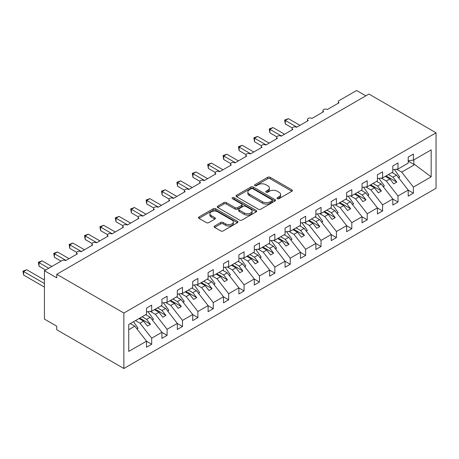<?xml version="1.0" encoding="UTF-8"?>
<svg xmlns="http://www.w3.org/2000/svg" width="459" height="459" viewBox="0 0 459 459"><rect width="100%" height="100%" fill="white"/><g stroke="black" fill="none" stroke-linecap="round" stroke-linejoin="round"><path stroke-width="0.69" d="M277.345 198.661A1.199 0.689 0 0 0 279.038 198.661L291.884 191.248A1.71 0.987 0 0 0 292.383 190.548A1.71 0.987 0 0 0 291.884 189.854L270.122 177.289A1.71 0.987 0 0 0 267.706 177.289L254.865 184.707A1.199 0.689 0 0 0 254.516 185.195A1.199 0.689 0 0 0 254.865 185.683A1.199 0.689 0 0 0 256.558 185.683L258.216 184.725A5.468 3.156 0 0 1 265.956 184.725L267.769 185.769A5.468 3.156 0 0 1 269.37 188.001A5.468 3.156 0 0 1 267.769 190.238L266.105 191.196A1.199 0.689 0 0 0 265.755 191.684A1.199 0.689 0 0 0 266.105 192.172A1.199 0.689 0 0 0 267.798 192.172L269.462 191.214A5.468 3.156 0 0 1 277.196 191.214L279.009 192.258A5.468 3.156 0 0 1 280.61 194.496A5.468 3.156 0 0 1 279.009 196.727L277.345 197.686A1.199 0.689 0 0 0 276.995 198.173A1.199 0.689 0 0 0 277.345 198.661L277.345 197.686M214.64 226A1.71 0.987 0 0 0 214.141 226.7A1.71 0.987 0 0 0 214.64 227.4L220.745 230.923A1.71 0.987 0 0 0 223.16 230.923L237.429 222.69A1.71 0.987 0 0 0 237.928 221.99A1.71 0.987 0 0 0 237.429 221.29L215.667 208.73A1.71 0.987 0 0 0 213.251 208.73L198.988 216.964A1.71 0.987 0 0 0 198.489 217.664A1.71 0.987 0 0 0 198.988 218.364L206.361 222.621A1.71 0.987 0 0 0 208.776 222.621L214.881 219.092A1.71 0.987 0 0 0 215.386 218.398A1.71 0.987 0 0 0 214.881 217.698L211.226 215.587A4.573 2.639 0 0 1 209.889 213.722A4.573 2.639 0 0 1 212.712 211.283A4.573 2.639 0 0 1 217.692 211.851L232.019 220.125A4.573 2.639 0 0 1 233.356 221.99A4.573 2.639 0 0 1 230.533 224.428A4.573 2.639 0 0 1 225.553 223.854L223.16 222.477A1.71 0.987 0 0 0 220.745 222.477L214.64 226L214.64 227.4M436.05 132.806L123.867 313.038L123.867 368.497L436.05 188.265L436.05 132.806L368.933 94.055L56.755 274.293L56.755 277.844L44.437 270.735L61.988 260.603A2.611 1.509 0 0 1 65.683 260.603L77.382 253.85A2.611 1.509 0 0 1 76.613 252.783A2.611 1.509 0 0 1 78.231 251.389A2.611 1.509 0 0 1 81.077 251.716L92.775 244.963A2.611 1.509 0 0 1 92.007 243.895A2.611 1.509 0 0 1 93.625 242.501A2.611 1.509 0 0 1 96.47 242.828L108.169 236.075A2.611 1.509 0 0 1 107.4 235.008A2.611 1.509 0 0 1 109.018 233.614A2.611 1.509 0 0 1 111.864 233.941L123.563 227.188A2.611 1.509 0 0 1 122.794 226.121A2.611 1.509 0 0 1 124.406 224.726A2.611 1.509 0 0 1 127.258 225.053L138.957 218.3A2.611 1.509 0 0 1 138.188 217.233A2.611 1.509 0 0 1 139.8 215.839A2.611 1.509 0 0 1 142.651 216.166L154.35 209.413A2.611 1.509 0 0 1 153.581 208.346A2.611 1.509 0 0 1 155.194 206.952A2.611 1.509 0 0 1 158.045 207.279L169.744 200.526A2.611 1.509 0 0 1 168.975 199.458A2.611 1.509 0 0 1 170.587 198.064A2.611 1.509 0 0 1 173.439 198.391L185.138 191.638A2.611 1.509 0 0 1 184.369 190.571A2.611 1.509 0 0 1 185.981 189.177A2.611 1.509 0 0 1 188.833 189.504L200.531 182.751A2.611 1.509 0 0 1 199.763 181.684A2.611 1.509 0 0 1 201.375 180.289A2.611 1.509 0 0 1 204.226 180.617L215.925 173.863A2.611 1.509 0 0 1 215.156 172.796A2.611 1.509 0 0 1 216.768 171.402A2.611 1.509 0 0 1 219.614 171.729L231.319 164.976A2.611 1.509 0 0 1 230.55 163.909A2.611 1.509 0 0 1 232.162 162.515A2.611 1.509 0 0 1 235.008 162.842L246.707 156.089A2.611 1.509 0 0 1 245.944 155.022A2.611 1.509 0 0 1 247.556 153.627A2.611 1.509 0 0 1 250.402 153.954L262.1 147.201A2.611 1.509 0 0 1 261.337 146.134A2.611 1.509 0 0 1 262.95 144.74A2.611 1.509 0 0 1 265.795 145.067L277.494 138.314A2.611 1.509 0 0 1 276.731 137.247A2.611 1.509 0 0 1 278.343 135.853A2.611 1.509 0 0 1 281.189 136.18L292.888 129.427A2.611 1.509 0 0 1 292.125 128.359A2.611 1.509 0 0 1 293.737 126.965A2.611 1.509 0 0 1 296.583 127.292L308.282 120.539A2.611 1.509 0 0 1 307.519 119.472A2.611 1.509 0 0 1 309.131 118.078A2.611 1.509 0 0 1 311.977 118.405L323.675 111.652A2.611 1.509 0 0 1 322.912 110.585A2.611 1.509 0 0 1 324.524 109.19A2.611 1.509 0 0 1 327.37 109.517L339.069 102.764A2.611 1.509 180 0 1 338.306 101.697A2.611 1.509 180 0 1 339.069 100.63L356.62 90.503L365.857 95.833M123.867 313.038L56.755 274.293M258.337 209.218A1.71 0.987 0 0 0 260.758 209.218L275.021 200.985A1.71 0.987 0 0 0 275.52 200.285A1.71 0.987 0 0 0 275.021 199.59L253.259 187.025A1.71 0.987 0 0 0 250.843 187.025L236.58 195.259A1.71 0.987 0 0 0 236.081 195.959A1.71 0.987 0 0 0 236.58 196.659L258.337 209.218M232.891 198.919A1.199 0.689 0 0 1 234.101 199.091L234.101 197.668L256.225 210.44A1.71 0.987 0 0 1 256.724 211.14A1.71 0.987 0 0 1 256.225 211.834L241.962 220.073A1.71 0.987 0 0 1 239.541 220.073L217.784 207.508L217.784 206.114A1.71 0.987 0 0 0 217.285 206.814A1.71 0.987 0 0 0 217.784 207.508M217.784 206.114L223.889 202.591A1.71 0.987 0 0 1 226.304 202.591L235.128 207.686A1.71 0.987 0 0 0 237.55 207.686L241.595 205.345A1.71 0.987 0 0 0 242.1 204.645A1.71 0.987 0 0 0 241.595 203.951L232.409 198.644A1.199 0.689 0 0 1 232.059 198.156A1.199 0.689 0 0 1 232.799 197.519A1.199 0.689 0 0 1 234.101 197.668M128.744 329.705L134.831 326.194L146.53 341.163L128.744 351.428L128.744 324.479L146.53 314.214L146.53 308.132L151.699 305.149L151.699 311.231L146.53 311.873M151.699 311.231L161.924 305.327L161.924 299.245L167.093 296.262L167.093 302.343L161.924 302.986M167.093 302.343L177.317 296.439L177.317 290.358L182.487 287.374L182.487 293.456L177.317 294.099M182.487 293.456L192.711 287.552L192.711 281.47L197.881 278.487L197.881 284.569L192.711 285.211M197.881 284.569L208.105 278.665L208.105 272.583L213.274 269.599L213.274 275.681L208.105 276.324M213.274 275.681L223.499 269.777L223.499 263.695L228.668 260.712L228.668 266.794L223.499 267.436M228.668 266.794L238.892 260.89L238.892 254.808L244.062 251.825L244.062 257.906L238.892 258.549M244.062 257.906L254.286 252.002L254.286 245.921L259.455 242.937L259.455 249.019L254.286 249.662M259.455 249.019L269.674 243.115L269.674 237.033L274.849 234.05L274.849 240.132L269.674 240.774M274.849 240.132L285.068 234.228L285.068 228.146L290.243 225.162L290.243 231.244L285.068 231.887M290.243 231.244L300.461 225.34L300.461 219.264L305.637 216.275L305.637 222.357L300.461 222.999M305.637 222.357L315.855 216.453L315.855 210.377L321.03 207.388L321.03 213.469L315.855 214.112M321.03 213.469L331.249 207.566L331.249 201.49L336.424 198.5L336.424 204.582L331.249 205.225M336.424 204.582L346.643 198.678L346.643 192.602L351.818 189.613L351.818 195.695L346.643 196.337M351.818 195.695L362.036 189.791L362.036 183.715L367.211 180.726L367.211 186.807L362.036 187.45M367.211 186.807L377.43 180.903L377.43 174.827L382.605 171.838L382.605 177.92L377.43 178.562M382.605 177.92L392.824 172.016L392.824 165.94L397.999 162.951L397.999 169.032L392.824 169.675M146.53 341.266L151.699 344.256L151.699 338.174L161.924 332.276L150.225 317.307L145.698 314.696M135.474 320.594L140.001 323.211L151.699 338.174M161.924 332.379L167.093 335.368L167.093 329.287L177.317 323.388L165.619 308.419L161.092 305.809M150.334 311.397L155.394 314.323L167.093 329.287M177.317 323.492L182.487 326.481L182.487 320.399L192.711 314.501L181.012 299.532L176.486 296.921M165.728 302.51L170.788 305.436L182.487 320.399M192.711 314.604L197.881 317.594L197.881 311.512L208.105 305.614L196.406 290.645L191.879 288.034M181.121 293.622L186.182 296.548L197.881 311.512M208.105 305.717L213.274 308.706L213.274 302.624L223.499 296.726L211.8 281.757L207.273 279.147M196.515 284.735L201.576 287.661L213.274 302.624M223.499 296.83L228.668 299.819L228.668 293.737L238.892 287.839L227.188 272.87L222.667 270.259M211.909 275.848L216.969 278.774L228.668 293.737M238.892 287.942L244.062 290.931L244.062 284.85L254.286 278.952L242.582 263.982L238.06 261.372M227.303 266.96L232.363 269.886L244.062 284.85M254.286 279.055L259.455 282.044L259.455 275.962L269.674 270.064L257.975 255.095L253.454 252.484M242.696 258.073L247.757 260.999L259.455 275.962M269.674 270.167L274.849 273.157L274.849 267.075L285.068 261.177L273.369 246.208L268.848 243.597M258.09 249.185L263.15 252.111L274.849 267.075M285.068 261.28L290.243 264.269L290.243 258.188L300.461 252.289L288.763 237.32L284.241 234.71M273.484 240.298L278.544 243.224L290.243 258.188M300.461 252.393L305.637 255.382L305.637 249.3L315.855 243.402L304.156 228.433L299.635 225.822M288.877 231.411L293.938 234.337L305.637 249.3M315.855 243.505L321.03 246.494L321.03 240.413L331.249 234.515L319.55 219.545L315.023 216.935M304.271 222.523L309.332 225.449L321.03 240.413M331.249 234.618L336.424 237.607L336.424 231.525L346.643 225.627L334.944 210.658L330.417 208.047M319.659 213.636L324.725 216.562L336.424 231.525M346.643 225.73L351.818 228.72L351.818 222.638L362.036 216.74L350.337 201.771L345.811 199.16M335.053 204.748L340.119 207.675L351.818 222.638M362.036 216.843L367.211 219.832L367.211 213.751L377.43 207.852L365.731 192.883L361.204 190.273M350.446 195.861L355.513 198.787L367.211 213.751M377.43 207.956L382.605 210.945L382.605 204.863L392.824 198.965L381.125 183.996L376.598 181.385M365.84 186.974L370.906 189.9L382.605 204.863M392.824 199.068L397.999 202.058L397.999 195.976L408.217 190.078L408.217 196.154L413.393 193.17L413.393 187.088L431.173 176.824L414.747 164.586L413.886 164.374L413.886 159.858M381.234 178.086L386.3 181.012L397.999 195.976M397.999 169.032L408.217 163.129L408.217 157.053L413.393 154.063L413.393 160.145L408.217 160.788M408.217 190.181L413.393 193.17M396.628 169.199L401.694 172.125L413.393 187.088M44.437 270.735L44.437 319.085L56.755 326.194L56.755 329.751L123.867 368.497M134.831 326.194L130.304 323.584M151.699 344.256L146.53 347.239L146.53 341.163M167.093 335.368L161.924 338.352L161.924 332.276M182.487 326.481L177.317 329.464L177.317 323.388M197.881 317.594L192.711 320.577L192.711 314.501M213.274 308.706L208.105 311.69L208.105 305.614M228.668 299.819L223.499 302.802L223.499 296.726M244.062 290.931L238.892 293.915L238.892 287.839M259.455 282.044L254.286 285.028L254.286 278.952M274.849 273.157L269.674 276.14L269.674 270.064M290.243 264.269L285.068 267.253L285.068 261.177M305.637 255.382L300.461 258.365L300.461 252.289M321.03 246.494L315.855 249.478L315.855 243.402M336.424 237.607L331.249 240.591L331.249 234.515M351.818 228.72L346.643 231.703L346.643 225.627M367.211 219.832L362.036 222.816L362.036 216.74M382.605 210.945L377.43 213.928L377.43 207.852M397.999 202.058L392.824 205.041L392.824 198.965M413.393 160.145L431.173 149.875L431.173 176.824M140.001 323.211L143.575 321.145L147.419 326.068L150.5 324.295L146.65 319.366L150.225 317.307M139.048 318.535L143.575 321.145M142.124 316.756L146.65 319.366M155.394 314.323L158.969 312.258L162.813 317.18L165.894 315.408L162.044 310.479L165.619 308.419M154.442 309.647L158.969 312.258M157.517 307.869L162.044 310.479M170.788 305.436L174.363 303.37L178.207 308.293L181.288 306.52L177.438 301.592L181.012 299.532M169.836 300.76L174.363 303.37M172.911 298.981L177.438 301.592M186.182 296.548L189.756 294.483L193.6 299.406L196.681 297.633L192.832 292.704L196.406 290.645M185.229 291.872L189.756 294.483M188.305 290.094L192.832 292.704M201.576 287.661L205.144 285.596L208.994 290.518L212.075 288.745L208.225 283.817L211.8 281.757M200.623 282.985L205.144 285.596M203.698 281.206L208.225 283.817M216.969 278.774L220.538 276.708L224.388 281.637L227.469 279.858L223.619 274.93L227.188 272.87M216.017 274.098L220.538 276.708M219.092 272.319L223.619 274.93M232.363 269.886L235.932 267.821L239.782 272.749L242.863 270.971L239.013 266.042L242.582 263.982M231.411 265.21L235.932 267.821M234.486 263.432L239.013 266.042M247.757 260.999L251.325 258.933L255.175 263.862L258.256 262.083L254.406 257.155L257.975 255.095M246.804 256.323L251.325 258.933M249.88 254.544L254.406 257.155M263.15 252.111L266.719 250.046L270.569 254.974L273.65 253.196L269.8 248.267L273.369 246.208M262.198 247.435L266.719 250.046M265.273 245.657L269.8 248.267M278.544 243.224L282.113 241.159L285.963 246.087L289.044 244.308L285.194 239.38L288.763 237.32M277.586 238.548L282.113 241.159M280.667 236.769L285.194 239.38M293.938 234.337L297.507 232.271L301.356 237.2L304.437 235.421L300.588 230.493L304.156 228.433M292.98 229.661L297.507 232.271M296.061 227.882L300.588 230.493M309.332 225.449L312.9 223.384L316.75 228.312L319.831 226.534L315.981 221.605L319.55 219.545M308.373 220.773L312.9 223.384M311.454 218.995L315.981 221.605M324.725 216.562L328.294 214.496L332.144 219.425L335.225 217.646L331.375 212.724L334.944 210.658M323.767 211.886L328.294 214.496M326.848 210.107L331.375 212.724M340.119 207.675L343.688 205.609L347.538 210.538L350.619 208.759L346.769 203.836L350.337 201.771M339.161 202.998L343.688 205.609M342.242 201.22L346.769 203.836M355.513 198.787L359.081 196.722L362.931 201.65L366.012 199.872L362.162 194.949L365.731 192.883M354.555 194.111L359.081 196.722M357.636 192.332L362.162 194.949M370.906 189.9L374.475 187.834L378.325 192.763L381.406 190.984L377.556 186.061L381.125 183.996M369.948 185.224L374.475 187.834M373.029 183.445L377.556 186.061M386.3 181.012L389.869 178.947L393.719 183.875L396.8 182.097L392.95 177.174L396.519 175.108L391.992 172.498M385.342 176.336L389.869 178.947M388.423 174.558L392.95 177.174M396.519 175.108L408.217 190.078M401.694 172.125L414.747 164.586M408.217 161.103L413.886 164.374M386.082 175.912L396.8 182.097M370.688 184.799L381.406 190.984M355.295 193.687L366.012 199.872M339.901 202.574L350.619 208.759M324.507 211.461L335.225 217.646M309.114 220.349L319.831 226.534M293.72 229.236L304.437 235.421M278.326 238.123L289.044 244.308M262.932 247.011L273.65 253.196M247.539 255.898L258.256 262.083M232.145 264.786L242.863 270.971M216.751 273.673L227.469 279.858M201.358 282.56L212.075 288.745M185.964 291.442L196.681 297.633M170.57 300.329L181.288 306.52M155.182 309.217L165.894 315.408M139.788 318.104L150.5 324.295M277.827 198.833L279.009 198.15A5.468 3.156 0 0 0 280.61 195.913L280.61 194.496M269.37 188.001L269.37 189.424A5.468 3.156 0 0 1 267.769 191.655L266.581 192.344M291.861 191.26L270.122 178.712A1.71 0.987 0 0 0 267.706 178.712L255.342 185.849M274.998 200.996L253.259 188.448A1.71 0.987 0 0 0 250.843 188.448L236.603 196.67M271.998 200.772A1.199 0.689 0 0 0 272.348 200.285A1.199 0.689 0 0 0 271.998 199.797L252.898 188.769A1.199 0.689 0 0 0 251.205 188.769L249.455 189.785A5.468 3.156 0 0 0 247.854 192.017A5.468 3.156 0 0 0 249.455 194.249L262.508 201.788A5.468 3.156 0 0 0 270.248 201.788L271.998 200.772L271.998 202.195A1.199 0.689 0 0 0 272.348 201.708L272.348 200.285M247.854 192.017L247.854 193.44A5.468 3.156 0 0 0 249.455 195.672L249.455 194.249M271.998 202.195L270.248 203.211A5.468 3.156 0 0 1 262.508 203.211L249.455 195.672M217.807 207.52L223.889 204.008L223.889 202.591M242.1 204.645L242.1 206.068A1.71 0.987 0 0 1 241.595 206.768L237.55 209.103A1.71 0.987 0 0 1 235.128 209.103L226.304 204.008A1.71 0.987 0 0 0 223.889 204.008M234.101 199.091L256.202 211.851M244.286 212.97A4.573 2.639 0 0 0 249.271 213.544A4.573 2.639 0 0 0 252.094 211.106A4.573 2.639 0 0 0 250.752 209.235L245.708 206.321A1.71 0.987 0 0 0 243.287 206.321L239.242 208.661A1.71 0.987 0 0 0 238.737 209.356A1.71 0.987 0 0 0 239.242 210.056L244.286 212.97L244.286 214.393A4.573 2.639 0 0 0 249.271 214.967A4.573 2.639 0 0 0 252.094 212.523L252.094 211.106M238.737 209.356L238.737 210.779A1.71 0.987 0 0 0 239.242 211.479L239.242 210.056M244.286 214.393L239.242 211.479M233.356 221.99L233.356 223.413A4.573 2.639 0 0 1 230.533 225.851A4.573 2.639 0 0 1 225.553 225.277L223.16 223.9A1.71 0.987 0 0 0 220.745 223.9L214.663 227.412M209.889 213.722L209.889 215.145A4.573 2.639 0 0 0 211.226 217.009L211.226 215.587M214.858 219.109L211.226 217.009M237.429 221.29L237.429 222.69L215.667 210.153A1.71 0.987 0 0 0 213.251 210.153L199.011 218.375M284.637 120.046L285.314 120.436L285.314 123.987L284.637 120.046L288.395 118.657L285.314 120.436L296.893 127.12M285.314 123.987L292.217 127.969M288.395 118.657L299.968 125.341M394.361 169.486L399.72 177.025L398.55 177.702M399.72 177.025L398.756 177.972M269.244 128.933L269.921 129.323L269.921 132.875L269.244 128.933L273.002 127.545L269.921 129.323L281.499 136.007M269.921 132.875L276.823 136.857M273.002 127.545L284.58 134.229M378.968 178.373L384.326 185.912L383.156 186.589M384.326 185.912L383.363 186.859M253.856 137.82L254.527 138.211L254.527 141.762L253.856 137.82L257.608 136.432L254.527 138.211L266.105 144.895M254.527 141.762L261.429 145.744M257.608 136.432L269.186 143.116M363.574 187.261L368.933 194.8L367.762 195.477M368.933 194.8L367.969 195.746M238.462 146.708L239.133 147.098L239.133 150.65L238.462 146.708L242.214 145.319L239.133 147.098L250.712 153.782M239.133 150.65L246.035 154.631M242.214 145.319L253.793 152.004M348.18 196.148L353.539 203.687L352.369 204.364M353.539 203.687L352.575 204.634M223.068 155.595L223.745 155.985L223.745 159.537L223.068 155.595L226.821 154.207L223.745 155.985L235.318 162.67M223.745 159.537L230.642 163.519M226.821 154.207L238.399 160.891M332.786 205.035L338.145 212.574L336.975 213.251M338.145 212.574L337.181 213.521M207.675 164.483L208.352 164.873L208.352 168.424L207.675 164.483L211.427 163.094L208.352 164.873L219.924 171.557M208.352 168.424L215.248 172.406M211.427 163.094L223.005 169.778M317.393 213.923L322.752 221.462L321.581 222.139M322.752 221.462L321.788 222.408M192.281 173.37L192.958 173.76L192.958 177.312L192.281 173.37L196.033 171.982L192.958 173.76L204.53 180.444M192.958 177.312L199.854 181.294M196.033 171.982L207.611 178.666M301.999 222.81L307.358 230.349L306.187 231.026M307.358 230.349L306.394 231.296M176.887 182.257L177.564 182.648L177.564 186.199L176.887 182.257L180.639 180.869L177.564 182.648L189.137 189.332M177.564 186.199L184.461 190.181M180.639 180.869L192.218 187.553M286.605 231.697L291.964 239.237L290.794 239.914M291.964 239.237L291 240.183M161.493 191.145L162.17 191.535L162.17 195.086L161.493 191.145L165.246 189.756L162.17 191.535L173.743 198.219M162.17 195.086L169.067 199.068M165.246 189.756L176.824 196.441M271.212 240.585L276.57 248.124L275.4 248.801M276.57 248.124L275.612 249.071M146.1 200.032L146.777 200.422L146.777 203.974L146.1 200.032L149.852 198.644L146.777 200.422L158.349 207.107M146.777 203.974L153.673 207.956M149.852 198.644L161.43 205.328M255.818 249.472L261.177 257.011L260.006 257.688M261.177 257.011L260.219 257.958M130.706 208.92L131.383 209.31L131.383 212.861L130.706 208.92L134.458 207.531L131.383 209.31L142.956 215.994M131.383 212.861L138.279 216.843M134.458 207.531L146.037 214.215M240.424 258.36L245.789 265.899L244.613 266.576M245.789 265.899L244.825 266.845M115.312 217.807L115.989 218.197L115.989 221.749L115.312 217.807L119.065 216.418L115.989 218.197L127.562 224.881M115.989 221.749L122.886 225.73M119.065 216.418L130.643 223.103M225.03 267.247L230.395 274.786L229.219 275.463M230.395 274.786L229.431 275.733M99.919 226.694L100.596 227.085L100.596 230.636L99.919 226.694L103.671 225.306L100.596 227.085L112.168 233.769M100.596 230.636L107.492 234.618M103.671 225.306L115.249 231.99M209.637 276.134L215.001 283.673L213.825 284.351M215.001 283.673L214.037 284.62M84.525 235.582L85.202 235.972L85.202 239.523L84.525 235.582L88.277 234.193L85.202 235.972L96.774 242.656M85.202 239.523L92.098 243.505M88.277 234.193L99.855 240.877M194.243 285.022L199.608 292.561L198.431 293.238M199.608 292.561L198.644 293.508M69.131 244.469L69.808 244.859L69.808 248.411L69.131 244.469L72.883 243.081L69.808 244.859L81.381 251.538M69.808 248.411L76.705 252.393M72.883 243.081L84.462 249.765M178.849 293.909L184.214 301.448L183.038 302.125M184.214 301.448L183.25 302.395M53.737 253.357L54.414 253.747L54.414 257.298L53.737 253.357L57.49 251.968L54.414 253.747L65.987 260.425M54.414 257.298L61.064 261.137M57.49 251.968L69.068 258.652M163.456 302.797L168.82 310.336L167.644 311.013M168.82 310.336L167.856 311.282M38.344 262.244L39.021 262.634L39.021 266.186L38.344 262.244L42.096 260.855L39.021 262.634L48.746 268.251M39.021 266.186L45.67 270.024M42.096 260.855L51.827 266.472M148.062 311.684L153.426 319.223L152.25 319.9M153.426 319.223L152.463 320.17M22.95 271.131L23.627 271.521L23.627 275.073L22.95 271.131L26.708 269.743L23.627 271.521L44.437 283.536M23.627 275.073L44.437 287.093M26.708 269.743L44.437 279.979M133.5 321.736L138.033 328.11L136.857 328.787M138.033 328.11L137.069 329.057M279.009 198.15L279.009 196.727M266.105 192.172L266.105 191.196M267.769 191.655L267.769 190.238M254.865 185.683L254.865 184.707M267.706 178.712L267.706 177.289M270.122 178.712L270.122 177.289M291.884 191.248L291.884 189.854M236.58 196.659L236.58 195.259M250.843 188.448L250.843 187.025M253.259 188.448L253.259 187.025M275.021 200.985L275.021 199.59M262.508 203.211L262.508 201.788M270.248 203.211L270.248 201.788M226.304 204.008L226.304 202.591M235.128 209.103L235.128 207.686M237.55 209.103L237.55 207.686M241.595 206.768L241.595 205.345M256.225 211.834L256.225 210.44M220.745 223.9L220.745 222.477M223.16 223.9L223.16 222.477M225.553 225.277L225.553 223.854M214.881 219.092L214.881 217.698M198.988 218.364L198.988 216.964M213.251 210.153L213.251 208.73M215.667 210.153L215.667 208.73M322.912 112.094L322.912 110.585M338.306 103.206L338.306 101.697M307.519 120.981L307.519 119.472M292.125 129.868L292.125 128.359M276.731 138.756L276.731 137.247M261.337 147.643L261.337 146.134M245.944 156.53L245.944 155.022M230.55 165.418L230.55 163.909M215.156 174.305L215.156 172.796M199.763 183.193L199.763 181.684M184.369 192.08L184.369 190.571M168.975 200.967L168.975 199.458M153.581 209.855L153.581 208.346M138.188 218.742L138.188 217.233M122.794 227.63L122.794 226.121M107.4 236.517L107.4 235.008M92.007 245.404L92.007 243.895M76.613 254.292L76.613 252.783"/></g></svg>
